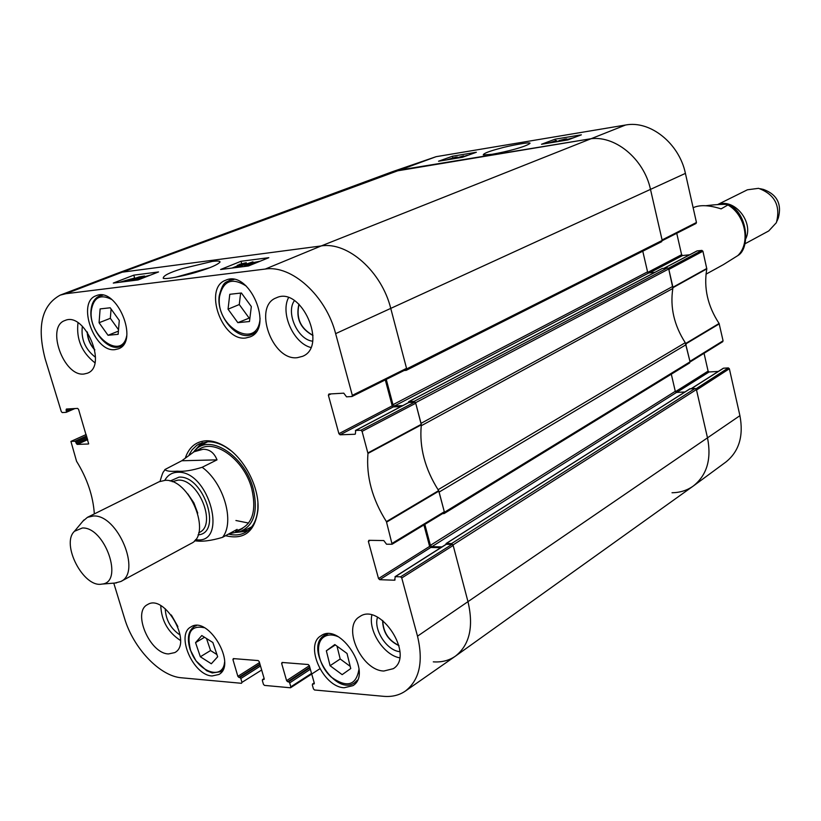 <?xml version="1.0" encoding="UTF-8"?>
<svg xmlns="http://www.w3.org/2000/svg" width="821" height="821" viewBox="0 0 821 821"><rect width="100%" height="100%" fill="white"/><g stroke="black" fill="none" stroke-linecap="round" stroke-linejoin="round"><path stroke-width="1.23" d="M661.439 241.733L662.198 240.43L650.519 189.528C643.962 158.34 613.923 134.162 588.821 139.077L397.631 170.347L392.212 171.774L116.767 273.526L122.267 272.172L321.196 245.941C347.694 241.456 381.703 271.525 390.796 308.552L406.693 368.916L406.262 370.322L404.096 370.528M386.26 379.415L392.992 404.681L394.429 406.015L402.783 405.605M655.014 272.305L648.847 272.931L647.564 271.854L642.771 251.195M408.468 402.618L408.868 401.623L414.123 401.356L415.59 402.701L421.029 423.349L672.748 286.437L668.746 268.97L667.442 267.892L662.208 268.57M421.265 425.36L421.235 425.75C419.336 447.424 424.96 468.75 438.086 489.727L438.311 490.106M689.291 363.046L690.051 361.825L685.258 342.696C674.092 325.321 669.946 307.249 672.82 288.489L672.748 286.437M686.11 344.666L439.122 492.077L444.448 512.283L444.11 513.546L442.54 513.648M424.837 524.383L430.409 545.339L431.846 546.704L442.016 546.889M684.93 391.986L676.555 392.407L675.283 391.309L671.311 374.191M445.926 544.415L446.326 543.471L451.581 543.564L453.038 544.928L468.062 601.978C473.758 626.864 469.591 644.885 455.552 656.061C449.21 660.505 441.79 662.434 433.293 661.849M455.552 656.061L693.17 486.114C706.84 475.369 711.633 459.38 707.558 438.116L696.413 389.565L695.12 388.456L689.825 388.959M194.598 540.731C201.699 541.942 211.028 540.813 222.563 537.334L237.115 529.371L235.186 532.511L229.1 533.753M181.79 460.755L194.095 451.745L203.033 449.282C209.468 449.169 214.127 452.689 217.021 459.852L202.171 467.282C192.032 470.474 183.75 471.767 177.315 471.172C170.337 471.695 166.211 471.151 164.949 469.52L181.79 460.755L217.021 459.852M82.367 527.995C105.026 526.774 124.279 582.694 101.835 584.1C83.516 588.041 60.682 543.995 74.454 531.29L82.367 527.995M82.88 521.202L87.467 517.312L93.378 515.988C117.721 514.244 141.93 572.463 120.769 581.525L114.94 583.033M87.467 517.312L159.12 481.753L165.062 480.357C189.425 478.191 212.444 534.214 191.108 543.461L120.769 581.525M705.834 205.732C715.399 204.552 723.034 204.131 728.73 204.501L721.115 208.873C709.262 205.096 700.026 204.675 693.417 207.6L693.14 207.734M706.009 274.173L723.424 264.608L738.079 255.434C750.014 248.578 748.516 213.85 728.74 204.491M777.046 221.034L778.318 217.945C781.982 203.998 777.056 194.505 763.551 189.456L760.287 188.717M744.832 243.868L768.743 230.937L776.368 222.686C780.771 205.866 774.839 194.413 758.553 188.327L747.408 189.795L717.451 204.665M745.889 238.511C753.852 221.567 733.871 197.676 717.739 204.645M118.142 334.311L108.033 335.286L99.074 322.735L100.121 308.912L110.209 307.783L119.281 320.447L118.142 334.311M115.104 349.613C94.169 352.886 76.22 301.851 96.283 295.683C116.746 286.365 139.683 341.772 118.368 348.833L115.104 349.613M217.668 656.769L211.325 663.768L200.345 656.769L195.552 642.648L201.792 635.546L212.855 642.504L217.668 656.769M245.746 337.995C221.865 341.628 203.085 287.699 225.785 280.197C249.215 269.144 274.378 328.154 250.056 336.908L245.746 337.995M212.126 675.96C193.202 675.457 175.458 634.541 190.924 626.926C208.062 615.093 237.31 664.661 218.92 674.482L212.126 675.96M94.333 513.895C93.132 496.048 87.211 478.51 76.558 461.279L70.924 441.411L86.195 434.514M261.663 670.028L241.949 682.374L241.507 683.298L181.554 677.797C159.9 676.299 133.269 648.159 124.494 618.192L113.77 583.126M241.949 682.374L240.82 678.526L260.493 665.995M260.072 664.569L239.794 677.469L240.82 678.526M239.794 677.469L238.88 677.387L259.918 664.015M259.498 662.598L237.864 676.34L238.88 677.387M237.864 676.34L232.918 659.53L234.293 658.678M264.188 679.285L263.715 679.593L264.177 678.659L259.22 661.623L258.174 660.566L233.359 658.596L232.918 659.53M263.715 679.593L262.782 679.511L264.157 678.618M311.528 673.415L290.819 686.828L290.347 687.772L264.495 685.402L263.449 684.334L262.32 680.445L262.782 679.511M290.819 686.828L289.69 682.887L310.348 669.269M309.928 667.791L288.623 681.81L289.69 682.887M288.623 681.81L287.658 681.717L309.763 667.186M309.343 665.718L286.601 680.64L287.658 681.717M286.601 680.64L281.634 663.409L283.009 662.526M314.299 683.698L313.786 684.037L314.289 683.082L309.312 665.615L308.224 664.517L282.106 662.455L281.634 663.409M313.786 684.037L312.801 683.955L314.258 682.98M400.566 576.824L395.342 576.65L446.326 544.282L452.022 544.374L400.566 576.824L401.756 577.974L417.509 636.172C423.544 661.716 419.521 679.993 405.451 691.015C399.232 695.284 391.935 697.05 383.571 696.321L314.525 689.989L313.437 688.891L312.308 684.899L312.801 683.955M395.127 579.852L394.562 580.211L395.342 576.65M394.562 580.211L379.692 579.688L430.768 547.484L429.619 546.396L378.522 578.559L379.692 579.688M378.522 578.559L368.362 541.419L370.158 540.341M360.881 430.245L355.667 430.44L408.868 402.475L414.564 402.177L360.881 430.245L362.082 431.364L367.962 453.438C366.084 476.426 372.231 499.158 386.414 521.612L392.089 544.241L386.547 544.231L383.797 540.557L368.927 540.321L368.362 541.419M355.38 434.011L355.667 430.44M354.929 434.258L340.079 434.791L393.362 406.908L392.212 405.851L338.899 433.683L340.079 434.791M338.899 433.683L328.379 395.219L331.058 393.895M72.525 408.684L66.439 411.321L66.224 412.327L62.252 412.573L61.298 411.608L45.186 358.951C36.74 326.481 41.768 305.196 60.251 295.108L65.896 293.713L265.286 269.052C291.66 264.773 326.04 295.806 335.635 333.644L352.332 395.353L352.004 396.502L346.554 396.851L343.763 393.167L328.934 394.018L328.379 395.219M66.439 411.321L66.06 410.069L68.769 408.899M88.678 443.874L78.559 409.361L77.585 408.396L66.409 409.032L66.06 410.069M88.401 443.997L77.205 444.407L87.744 439.625M87.375 438.393L76.25 443.443L77.205 444.407M76.25 443.443L75.871 442.201L86.995 437.162M86.626 435.941L74.916 441.236L75.871 442.201M74.916 441.236L71.068 441.38M225.549 535.703C244.094 540.167 254.89 531.71 257.907 510.323C259.959 487.9 244.196 457.502 224.697 446.265C218.253 442.427 212.064 440.59 206.143 440.774C196.137 441.441 189.271 446.983 185.525 457.41M84.029 374.017C63.648 376.962 45.596 326.542 65.013 320.498C84.85 311.272 108.054 366.279 87.334 373.227L84.029 374.017M168.521 653.937C149.781 653.66 131.976 611.861 147.575 604.574C164.672 593.255 193.079 643.336 174.77 652.592L168.521 653.937M383.828 671.024C361.332 670.531 341.7 626.608 359.608 616.715C379.959 601.506 415.108 655.507 393.31 668.674L383.828 671.024M297.366 357.669C272.161 361.148 252.683 306.171 276.338 297.828C300.999 285.616 328.184 346.431 302.559 356.335L297.366 357.669M344.163 687.752C323.022 687.095 304.18 644.957 320.98 635.772C340.007 621.589 373.37 673.477 352.938 685.658L344.163 687.752M174.986 277.416L209.314 267.8M312.965 335.337C300.517 328.431 295.888 318.076 299.049 304.263M177.664 626.166L171.548 615.381M94.754 349.623C90.289 344.635 87.837 338.827 87.406 332.218M398.934 645.46C388.559 640.483 383.161 632.18 382.76 620.563M108.033 335.286L118.398 331.13M111.081 308.994L110.342 318.312L118.511 329.744M99.074 322.735L110.342 318.312M195.552 642.648L204.521 637.27M206.512 638.512L210.566 650.53L216.918 654.542M200.345 656.769L210.566 650.53M237.833 322.653L228.043 309.189L229.777 294.298L241.405 292.994L251.329 306.572L249.471 321.524L237.833 322.653L249.933 317.809M240.635 293.076L239.27 304.54L249.009 317.901M228.043 309.189L239.27 304.54M330.073 665.718L326.348 650.786L334.814 644.557L347.026 653.465L350.741 668.551L342.162 674.646L330.073 665.718L340.192 658.996L350.198 666.344M326.348 650.786L335.317 644.926M337.01 646.158L340.192 658.996M201.668 442.878L194.31 451.047M236.489 532.398L247.408 531.084M242.534 528.467L235.186 532.511L238.829 531.987C253.761 526.661 258.533 512.15 253.155 488.464C244.894 456.609 211.13 434.063 195.993 449.364L193.469 452.063M237.967 530.212C252.283 525.112 256.86 511.216 251.708 488.516C244.001 458.949 213.111 437.285 198.107 450.144M235.914 520.504L248.64 523.069M352.188 396.348L406.2 369.471L406.539 368.352L390.796 308.552C381.703 271.525 347.694 241.456 321.196 245.941L122.267 272.172L116.541 273.609L60.251 295.108M385.295 379.897L392.212 405.851M393.362 406.908L401.007 406.539M443.709 512.827L444.305 511.74L438.65 490.63C424.909 469.058 419.131 447.117 421.327 424.826L415.734 403.255L414.564 402.177M423.913 524.947L429.619 546.396M430.768 547.484L440.795 547.669M446.326 544.282L445.762 544.631M405.451 691.015L455.296 656.246C469.53 645.132 473.789 627.039 468.062 601.978L453.182 545.472L452.022 544.374M140.34 279.048L139.334 279.438M144.034 277.601L145.019 277.221M149.135 275.61L144.753 276.646L150.438 275.107M144.937 277.252L144.753 276.646M137.877 279.961L140.237 278.719M232.517 267.872L242.113 263.993L238.849 264.506L246.259 262.72L232.548 267.995M237.608 265.819L237.402 265.101M246.628 263.993L246.259 262.72M252.919 261.817L236.817 267.389L252.919 261.817M253.535 262.638L258.153 261.653L253.535 263.192L252.683 263.182L253.535 262.638L253.689 263.172M247.398 264.998L253.299 263.715L247.326 265.717L246.3 265.686L247.398 264.998L247.593 265.676M249.471 265.563L244.319 266.209L245.9 265.183L251.965 262.853L260.154 261.211M256.019 262.894L255.105 263.264M130.888 279.212L122.668 281.47L130.888 279.212M131.062 279.037L122.822 281.305L131.042 278.986M134.357 278.493L123.129 281.819M122.165 281.942L119.887 282.229M119.486 282.28L134.254 278.155M132.633 279.54L138.164 278.247L131.822 280.423L131.114 280.402L132.633 279.54L132.838 280.238M142.228 278.309L141.838 277.016L142.638 276.503L140.483 276.79L134.788 278.658L140.114 277.714L138.164 278.842L131.524 280.761M141.068 278.76L140.483 276.79M129.872 280.967L132.91 279.048L139.221 276.893L144.517 276.01L141.838 277.016M143.552 277.785L143.264 276.81M135.106 278.227L134.336 278.422M241.005 261.273L268.826 257.681L248.435 265.983L220.572 269.504L241.005 261.273L241.743 263.828M133.782 275.148L158.545 271.946L138.051 279.94L113.288 283.071L133.782 275.148L134.726 278.278M212.27 261.417L181.954 268.703C169.126 272.675 162.897 275.887 163.266 278.34C167.782 279.684 191.868 273.906 198.898 271.402C210.453 267.872 217.493 264.762 220.007 262.094C220.244 260.996 217.668 260.77 212.27 261.417M294.421 300.619C285.575 312.606 297.725 339.689 312.575 341.177M312.965 335.491C300.301 328.585 295.622 318.138 298.936 304.15M288.489 297.715C280.238 313.478 293.508 343.034 310.779 347.488M82.367 326.255C80.797 339.001 85.168 349.346 95.482 357.289M94.826 349.992C90.094 344.841 87.549 338.816 87.19 331.91M77.995 322.786C76.127 339.135 81.761 352.455 94.877 362.738M165.216 608.72C165.821 620.029 170.799 628.814 180.148 635.074M177.87 626.7L171.199 614.929M160.762 605.672C161.45 620.686 168.038 632.293 180.497 640.503M377.527 617.238C373.247 629.676 386.896 650.735 399.889 651.669M398.985 645.655C388.374 640.678 382.904 632.273 382.596 620.43M371.862 615.103C368.167 630.877 383.797 655.004 399.601 657.816M189.138 454.67L192.083 449.826L196.681 445.403L199.38 443.822L207.816 441.78C213.552 441.606 219.525 443.381 225.754 447.086L230.824 450.596M257.907 502.821L257.845 508.979C256.84 520.329 252.673 528.149 245.315 532.418C240.379 535.076 234.765 535.631 228.484 534.091M722.47 341.772L723.075 340.807L719.093 323.474C707.651 306.048 703.556 287.843 706.809 268.878L702.92 251.226L701.904 250.395L668.376 268.282M704.049 353.297L708.102 371.123L675.426 391.689M676.699 392.397L709.098 371.964L708.102 371.123M709.098 371.964L718.324 371.441M691.374 388.651L723.075 368.526M723.609 368.188L728.35 367.9L695.992 388.815M729.366 368.752L696.516 390.016L707.558 438.116C711.612 459.155 706.932 475.061 693.529 485.858L725.897 462.018C739.064 451.437 743.734 435.982 739.916 415.662L729.366 368.752L728.35 367.9M695.859 223.517L696.454 222.491L685.412 173.385C679.234 143.316 650.099 120.153 625.53 125.028L436.125 156.678L392.592 171.64M676.74 233.287L681.615 254.705L647.79 272.367M649.514 272.859L682.61 255.536L681.615 254.705M682.61 255.536L689.681 254.777M664.21 268.221L696.711 251.134M697.142 250.908L701.904 250.395M702.92 251.226L668.848 269.442L672.861 288.15M392.53 171.661L588.821 139.077C613.923 134.162 643.962 158.34 650.519 189.528L662.085 239.948L696.454 222.491M693.529 485.858C687.3 490.353 680.127 492.651 672.019 492.744M685.453 343.014L689.938 361.353L723.075 340.807M556.556 141.766L556.833 140.689L555.776 140.76L548.5 143.111M552.266 142.495L553.693 142.259M547.084 143.347L556.381 140.996M467.416 155.497L461.269 157.478M461.895 157.375L462.828 157.16M460.006 157.683L467.365 155.272M454.187 158.648L463.598 155.867L455.203 158.484M447.794 159.695L451.088 159.161M455.214 157.755L450.483 158.751L455.214 157.755M446.501 159.91L455.686 157.18L457.42 157.057L452.381 158.946M572.124 138.318L568.296 139.108L573.489 137.805M569.199 139.426L571.406 138.595M564.776 140.432L574.105 137.569M568.573 139.662L564.756 140.319M564.632 139.703L559.532 140.802L564.632 139.703M560.856 141.079L563.298 140.247L558.773 140.668L565.064 139.057L566.983 138.934L562.252 140.843M555.437 141.971L556.925 141.694M476.354 152.265L462.51 157.273L438.547 161.224L452.463 156.226L476.354 152.265M452.463 156.226L452.843 157.765M581.371 134.829L567.896 139.919L541.511 144.26L555.099 139.19L581.371 134.829M555.099 139.19L555.437 140.658M491.984 154.307C507.162 151.628 525.512 146.805 529.853 143.49C532.418 141.191 507.378 146.076 499.486 148.509C488.762 151.372 483.353 153.517 483.261 154.943L491.984 154.307M685.412 173.385L335.635 333.644M625.53 125.028L321.196 245.941L265.286 269.052M662.198 240.43L406.693 368.916M647.564 271.854L392.992 404.681M648.847 272.931L394.429 406.015M662.537 268.395L408.868 401.623M667.442 267.892L414.123 401.356M668.746 268.97L415.59 402.701M672.82 288.489L421.235 425.75M685.258 342.696L438.086 489.727M690.051 361.825L444.448 512.283M675.283 391.309L430.409 545.339M676.555 392.407L431.846 546.704M690.225 388.713L446.326 543.471M695.12 388.456L451.581 543.564M696.413 389.565L453.038 544.928M739.916 415.662L417.509 636.172M436.125 156.678L122.267 272.172L65.896 293.713M202.171 467.282C223.794 482.871 235.032 522.002 222.563 537.334M164.785 480.367C167.638 475.185 171.907 472.486 177.582 472.27C209.376 470.166 229.059 545.606 195.511 539.633M187.752 493.842L193.889 502.873L197.738 513.094M172.174 481.701L177.972 480.131C198.292 478.345 217.257 524.701 199.441 532.408L198.682 532.819M170.142 481.034L179.019 477.134C203.762 475.185 222.748 533.352 198.046 534.871M737.658 255.731C750.774 243.58 745.735 215.513 728.391 205.229M126.701 335.82C121.949 360.768 88.37 336.641 91.275 310.81C93.44 297.479 100.213 293.692 111.594 299.419M224.574 662.126C223.025 681.297 197.03 671.516 190.431 649.739C186.418 632.416 191.036 625.068 204.285 627.696M196.599 625.53L194.269 626.505C188.183 630.897 186.829 638.625 190.185 649.668L196.003 660.874L206.687 670.767L212.28 672.943L220.87 671.67L222.819 670.049M102.851 295.211L99.752 295.878C94.579 298.074 91.665 302.928 90.987 310.43C89.027 329.139 108.033 352.537 120.718 346.359L123.417 344.738M260.072 318.384C258.02 351.224 214.948 327.24 219.556 296.412C223.24 280.618 232.148 277.17 246.269 286.067M233.954 279.489L229.295 280.423C226.339 282.937 223.302 280.053 219.197 295.971C216.159 316.434 237.7 341.731 252.334 334.28L256.255 331.643M358.993 669.053C356.252 685.514 347.016 688.203 331.284 677.13C318.456 665.718 314.197 643.91 323.607 637.178C327.569 634.376 332.464 634.243 338.283 636.778M327.774 633.822L323.69 635.772C304.468 648.518 336.302 696.803 354.744 682.662L357.443 680.086M326.563 633.884L323.731 635.741M202.633 442.581L194.967 450.339M237.443 532.265L248.199 530.479M207.692 441.78L199.38 446.142L195.993 449.364M238.829 531.987L243.427 531.084L251.77 526.795M252.437 264.311L252.252 263.695M421.286 424.324L367.921 452.935M367.962 453.438L421.327 424.826M362.082 431.364L415.734 403.255M438.65 490.63L386.414 521.612M386.64 522.105L438.866 491.112M444.305 511.74L392.346 543.215M66.337 412.255L74.865 408.55M401.756 577.974L453.182 545.472M406.539 368.352L352.332 395.353M556.033 141.848L555.776 140.76M672.953 287.689L706.809 268.878M706.799 268.467L672.943 287.258M719.093 323.474L685.74 343.445M685.925 343.845L719.268 323.864M661.726 241.651L406.262 370.322M662.352 268.446L408.673 401.674M689.671 362.923L444.11 513.546M689.989 388.785L446.08 543.543M194.095 451.745L201.001 448.369M160.054 481.332C163.656 468.955 163.287 473.091 164.949 469.509M101.835 584.1L116.51 582.91M74.454 531.29L83.886 519.991M220.87 671.67L222.501 670.654M194.269 626.505L195.921 625.54M120.718 346.359L122.832 345.487M99.752 295.878L101.896 295.067M252.334 334.28L255.198 333.039M229.295 280.423L232.189 279.263M354.744 682.662L356.889 681.194M140.134 277.785L140.494 278.986M144.527 276.072L144.886 277.262M225.754 447.086L224.697 446.265M257.845 508.979L257.907 510.323M74.937 408.55L66.224 412.327M264.136 678.515L262.484 679.572M314.227 682.856L312.483 684.026M319.831 668.776L290.644 687.7M445.988 544.364L395.004 576.742M392.089 544.241L444.028 512.745M352.004 396.502L406.2 369.471M408.612 402.536L355.411 430.512M457.42 157.088L457.554 157.601M664.086 268.231L696.906 250.98M662.229 240.666L696.085 223.456M690.071 361.969L722.778 341.669M691.2 388.661L723.291 368.28"/></g></svg>
